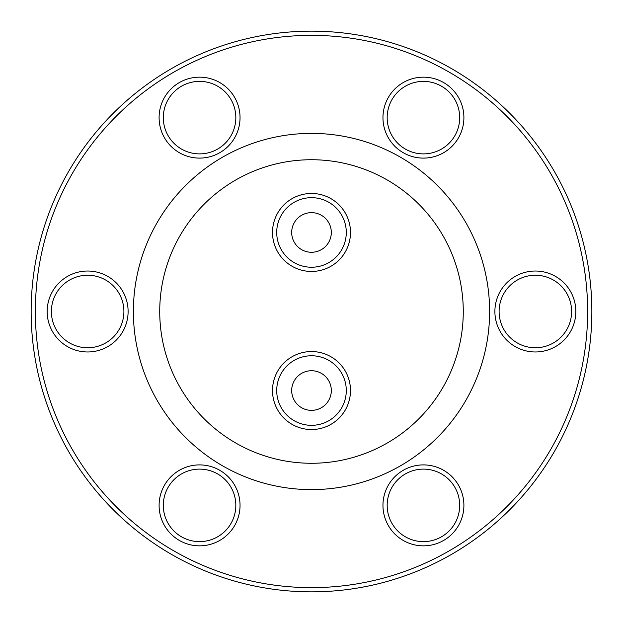 <?xml version="1.0" encoding="UTF-8"?>
<svg xmlns="http://www.w3.org/2000/svg" width="623" height="623" viewBox="0 0 623 623"><rect width="100%" height="100%" fill="white"/><g stroke="black" fill="none" stroke-linecap="round" stroke-linejoin="round"><path stroke-width="0.93" d="M339.815 259.269A39 39 0 0 1 284.688 260.772A39 39 0 0 1 283.185 205.645A39 39 0 0 1 338.312 204.142A39 39 0 0 1 339.815 259.269A39 39 0 0 1 284.688 260.772A39 39 0 0 1 283.185 205.645M328.087 243.289A19.811 19.811 0 0 1 300.66 249.044A19.811 19.811 0 0 1 294.913 221.617A19.811 19.811 0 0 1 322.34 215.87A19.811 19.811 0 0 1 328.087 243.289M283.185 363.731A39 39 0 0 1 338.312 362.228A39 39 0 0 1 339.815 417.355A39 39 0 0 1 284.688 418.858A39 39 0 0 1 283.185 363.731A39 39 0 0 1 338.312 362.228A39 39 0 0 1 339.815 417.355M294.913 379.711A19.811 19.811 0 0 1 322.34 373.956A19.811 19.811 0 0 1 328.087 401.383A19.811 19.811 0 0 1 300.66 407.13A19.811 19.811 0 0 1 294.913 379.711M423.43 158.102A40.472 40.472 0 0 1 382.958 117.63A40.472 40.472 0 0 1 423.43 77.159A40.472 40.472 0 0 1 463.901 117.63A40.472 40.472 0 0 1 423.43 158.102M423.43 81.379A36.259 36.259 0 0 0 387.171 117.63A36.259 36.259 0 0 0 423.43 153.889A36.259 36.259 0 0 0 459.688 117.63A36.259 36.259 0 0 0 423.43 81.379M199.57 158.102A40.472 40.472 0 0 1 159.099 117.63A40.472 40.472 0 0 1 199.57 77.159A40.472 40.472 0 0 1 240.042 117.63A40.472 40.472 0 0 1 199.57 158.102M199.57 81.379A36.259 36.259 0 0 0 163.312 117.63A36.259 36.259 0 0 0 199.57 153.889A36.259 36.259 0 0 0 235.829 117.63A36.259 36.259 0 0 0 199.57 81.379M87.641 351.972A40.472 40.472 0 0 1 47.169 311.5A40.472 40.472 0 0 1 87.641 271.028A40.472 40.472 0 0 1 128.112 311.5A40.472 40.472 0 0 1 87.641 351.972M87.641 275.241A36.259 36.259 0 0 0 51.382 311.5A36.259 36.259 0 0 0 87.641 347.759A36.259 36.259 0 0 0 123.899 311.5A36.259 36.259 0 0 0 87.641 275.241M199.57 545.841A40.472 40.472 0 0 1 159.099 505.37A40.472 40.472 0 0 1 199.57 464.898A40.472 40.472 0 0 1 240.042 505.37A40.472 40.472 0 0 1 199.57 545.841M199.57 469.111A36.259 36.259 0 0 0 163.312 505.37A36.259 36.259 0 0 0 199.57 541.621A36.259 36.259 0 0 0 235.829 505.37A36.259 36.259 0 0 0 199.57 469.111M423.43 545.841A40.472 40.472 0 0 1 382.958 505.37A40.472 40.472 0 0 1 423.43 464.898A40.472 40.472 0 0 1 463.901 505.37A40.472 40.472 0 0 1 423.43 545.841M423.43 469.111A36.259 36.259 0 0 0 387.171 505.37A36.259 36.259 0 0 0 423.43 541.621A36.259 36.259 0 0 0 459.688 505.37A36.259 36.259 0 0 0 423.43 469.111M535.359 351.972A40.472 40.472 0 0 1 494.888 311.5A40.472 40.472 0 0 1 535.359 271.028A40.472 40.472 0 0 1 575.831 311.5A40.472 40.472 0 0 1 535.359 351.972M535.359 275.241A36.259 36.259 0 0 0 499.101 311.5A36.259 36.259 0 0 0 535.359 347.759A36.259 36.259 0 0 0 571.618 311.5A36.259 36.259 0 0 0 535.359 275.241M311.5 489.616A178.116 178.116 0 0 1 133.384 311.5A178.116 178.116 0 0 1 311.5 133.384A178.116 178.116 0 0 1 489.616 311.5A178.116 178.116 0 0 1 311.5 489.616M311.5 159.729A151.771 151.771 0 0 1 463.271 311.5A151.771 151.771 0 0 1 311.5 463.271A151.771 151.771 0 0 1 159.729 311.5A151.771 151.771 0 0 1 311.5 159.729M311.5 31.15A280.35 280.35 0 0 1 591.85 311.5A280.35 280.35 0 0 1 311.5 591.85A280.35 280.35 0 0 1 31.15 311.5A280.35 280.35 0 0 1 311.5 31.15M311.5 35.363A276.137 276.137 0 0 1 587.637 311.5A276.137 276.137 0 0 1 311.5 587.637A276.137 276.137 0 0 1 35.363 311.5A276.137 276.137 0 0 1 311.5 35.363M286.245 208.541A34.779 34.779 0 0 0 287.585 257.712A34.779 34.779 0 0 0 336.755 256.372A34.779 34.779 0 0 0 335.415 207.202A34.779 34.779 0 0 0 286.245 208.541M336.755 414.459A34.779 34.779 0 0 0 335.415 365.288A34.779 34.779 0 0 0 286.245 366.628A34.779 34.779 0 0 0 287.585 415.798A34.779 34.779 0 0 0 336.755 414.459"/></g></svg>
